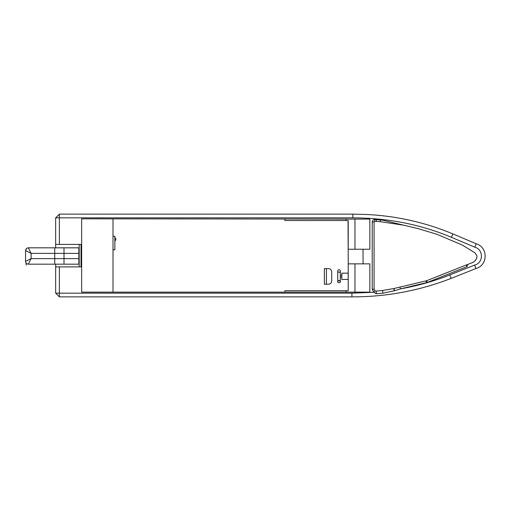 <?xml version="1.0" encoding="UTF-8"?>
<svg xmlns="http://www.w3.org/2000/svg" width="511" height="511" viewBox="0 0 511 511"><rect width="100%" height="100%" fill="white"/><g stroke="black" fill="none" stroke-linecap="round" stroke-linejoin="round"><path stroke-width="0.77" d="M466.256 264.979L426.621 280.724L399.979 287.093L400.407 288.894L427.305 282.449L466.939 266.697L466.256 264.979L472.285 262.673C475.147 261.428 476.737 259.249 477.05 256.139L475.077 252.926L462.314 245.056L436.962 234.3L418.17 228.641L382.86 220.196L374.633 219.526C373.177 219.679 372.378 220.484 372.225 221.94L372.225 289.232L373.848 292.298L374.889 290.765L374.078 289.232L374.078 221.94L374.633 221.384L380.203 221.672L403.792 225.204M399.979 287.093L393.968 288.517L394.466 290.733L400.407 288.894C417.666 285.809 434.126 281.152 449.789 274.944L451.085 278.214M393.968 288.517L382.496 290.491L382.905 293.186L394.466 290.733M382.496 290.491L382.905 293.186M59.365 244.405L59.365 217.839L55.661 217.839L55.661 244.405L81.032 244.405L81.032 266.895L55.661 266.895L55.661 293.161L59.365 296.872L351.913 296.872L351.913 293.161L373.848 292.298L376.339 293.748L382.611 293.225M382.349 290.51L376.102 291.078L374.704 290.618M55.661 217.839L59.365 214.128L352.871 214.128L352.871 217.839C387.906 217.961 420.764 224.45 451.443 237.308L474.776 247.19C483.751 249.483 483.598 263.005 474.572 265.094L449.789 274.944M59.365 296.872L59.365 266.895M284.838 292.139L369.836 292.139L369.836 263.855L348.227 263.855L348.227 290.721L284.838 290.721L284.838 292.139L81.645 292.139L81.645 218.817L346.056 219.091L346.056 220.516L348.227 220.516L348.227 249.24L369.836 249.24L369.836 219.091L346.056 219.091M363.014 249.24L363.085 263.855L363.014 249.24M79.179 244.405L79.179 266.895M352.871 217.839L59.365 217.839L59.365 214.128M55.661 266.895L55.661 264.181M55.661 247.822L55.661 244.405M475.875 268.364L474.572 265.094M476.15 243.951L474.776 247.19M452.816 234.064L451.443 237.308M78.847 253.386L64.009 253.386L64.009 264.181L54.734 264.181L54.734 258.617L54.734 264.181L28.335 264.181C26.655 264.008 25.729 263.076 25.55 261.402C25.729 263.076 26.655 264.008 28.335 264.181L31.114 258.617L25.55 261.402L25.55 250.601C25.729 248.921 26.655 247.995 28.335 247.822C26.655 247.995 25.729 248.921 25.55 250.601L31.114 253.386L28.335 247.822L54.734 247.822L54.734 253.386L54.734 247.822L78.847 247.822L78.847 264.181L64.009 264.181L64.009 258.617L54.734 258.617L54.734 253.386L64.009 253.386L64.009 247.822L64.009 258.617L78.847 258.617M54.734 258.617L54.734 253.386L31.114 253.386L31.114 258.617L54.734 258.617M363.219 292.139L348.381 292.139M348.247 263.855L348.036 220.516M284.838 219.091L284.838 220.516L346.056 220.516M348.176 279.44L348.176 273.168L341.814 273.168L341.814 279.44L348.176 279.44M339.029 272.299C337.937 272.063 337.56 271.411 337.905 270.351C339.432 268.128 341.718 272.088 339.029 272.299L338.844 272.28M340.326 276.911L341.814 276.911L341.814 275.231L340.326 275.231M81.645 292.139L113.008 292.139L113.008 218.861L81.645 218.817L81.645 292.139M113.008 249.77L114.86 249.77L114.86 236.293L113.008 236.293M115.786 240.01L114.86 240.936L114.86 237.634L115.786 238.56L115.786 240.01L115.786 238.56M26.074 263.024L26.074 264.551L26.055 262.999M26.163 263.139L26.08 264.519M26.074 264.551C26.099 265.592 26.131 265.605 26.157 264.589L26.15 264.519M331.728 280.986C331.524 282.947 330.438 284.027 328.484 284.237C330.438 284.027 331.524 282.947 331.728 280.986L331.728 271.846C331.524 269.885 330.438 268.805 328.484 268.594C330.438 268.805 331.524 269.885 331.728 271.846M328.484 268.594L324.37 268.594L324.37 284.237L328.484 284.237M326.427 268.594L326.427 284.237M426.621 280.724L427.305 282.449M426.104 280.884L426.532 282.692M466.939 266.697L467.987 264.315M393.796 288.555L394.179 290.81M374.078 289.232L372.225 289.232M374.078 221.94L372.225 221.94M374.633 221.384L374.633 219.526M376.275 221.384L376.275 219.526M380.203 221.672L380.478 219.839M376.339 293.748L376.102 291.078M351.913 293.161L55.661 293.161M354.966 292.139L354.966 263.855M346.056 290.721L346.056 292.139M354.966 249.24L354.966 219.091M352.871 214.128L366.955 214.499C396.728 215.987 425.376 222.451 452.887 233.891L476.22 243.773C488.254 247.286 488.05 265.305 475.945 268.543L451.156 278.393C419.244 290.778 386.163 296.942 351.913 296.872M337.733 270.996L337.733 281.612L338.844 280.328M339.029 280.315L340.326 281.612L340.326 270.996M337.733 281.612C337.362 283.496 341.137 282.66 340.326 281.612M26.163 249.643C26.131 248.64 26.099 248.627 26.074 249.604"/></g></svg>
